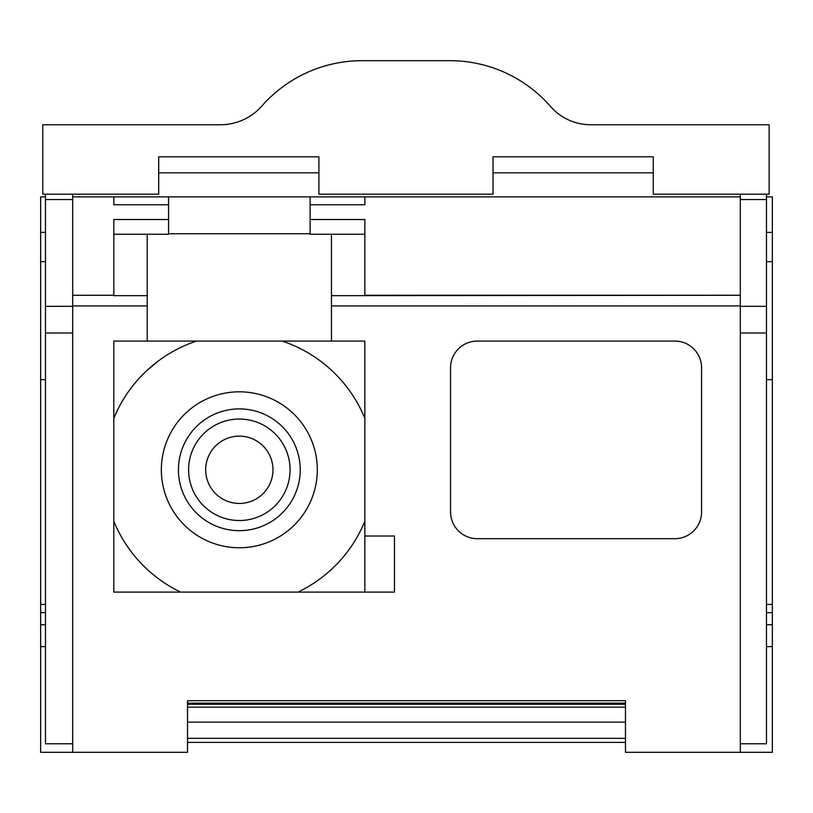 <?xml version="1.0" encoding="UTF-8"?>
<svg xmlns="http://www.w3.org/2000/svg" width="813" height="813" viewBox="0 0 813 813"><rect width="100%" height="100%" fill="white"/><g stroke="black" fill="none" stroke-linecap="round" stroke-linejoin="round"><path stroke-width="1.22" d="M740.308 752.32L625.471 752.32L625.471 700.674L187.529 700.674L187.529 752.32L72.692 752.32L72.692 305.932L147.204 305.932L147.204 341.074L113.82 341.074L113.82 592.098L394.488 592.098L394.488 536.021L364.844 536.021L364.844 341.074L331.46 341.074L331.46 305.932L740.308 305.932L740.308 752.32L772.35 752.32L772.35 196.868L766.476 196.868L766.476 199.541L740.308 199.541M477.272 538.684L674.881 538.684A26.707 26.707 0 0 0 701.578 511.987L701.578 367.781A26.707 26.707 0 0 0 674.881 341.074L477.272 341.074A26.707 26.707 0 0 0 450.565 367.781L450.565 511.987A26.707 26.707 0 0 0 477.272 538.684M740.308 305.932L740.308 295.251L364.844 295.251L364.844 219.52L310.099 219.52L310.099 196.868L72.692 196.868L72.692 194.195M310.099 204.774L364.844 204.774L364.844 196.868L740.308 196.868L740.308 194.195M331.46 234.256L331.46 295.678L740.308 295.282L740.308 196.868M242.111 503.318A33.648 33.648 90 0 0 272.975 469.792A33.648 33.648 90 0 0 242.111 436.256M272.975 469.792A33.648 33.648 90 0 0 239.327 436.144A33.648 33.648 90 0 0 205.679 469.792A33.648 33.648 90 0 0 239.327 503.44A33.648 33.648 90 0 0 272.975 469.792M290.068 469.792A50.741 50.741 90 0 0 239.327 419.051A50.741 50.741 90 0 0 188.596 469.792A50.741 50.741 90 0 0 239.327 520.523A50.741 50.741 90 0 0 290.068 469.792M300.221 469.792A60.884 60.884 90 0 0 239.327 408.898A60.884 60.884 90 0 0 178.443 469.792A60.884 60.884 90 0 0 239.327 530.676A60.884 60.884 90 0 0 300.221 469.792M232.894 392.079A77.977 77.977 90 0 0 161.35 469.792A77.977 77.977 90 0 0 239.327 547.769A77.977 77.977 90 0 0 317.304 469.792A77.977 77.977 90 0 0 239.327 391.815A77.977 77.977 90 0 0 161.35 469.792A77.977 77.977 90 0 0 232.894 547.505M625.471 742.391L187.529 742.391M187.529 703.133L625.471 703.133M114.491 522.881L113.82 521.265A135.659 135.659 90 0 0 180.638 592.098L179.531 591.559M298.015 592.098A135.659 135.659 90 0 0 364.844 521.265M364.844 536.021L364.844 592.098M157.946 361.257L145.984 371.348M117.59 409.935L113.82 418.309A135.659 135.659 90 0 1 196.482 341.074M364.844 418.309A135.659 135.659 90 0 0 282.172 341.074M331.46 341.074L147.204 341.074M45.457 194.195L45.457 743.773L72.692 743.773M45.457 306.359L72.692 306.318L45.457 306.308M364.844 234.256L310.099 234.256L310.099 219.52M331.46 295.678L331.46 305.932M168.565 233.727L310.099 233.727M147.204 305.932L147.204 234.256M113.82 234.256L168.565 234.256L168.565 219.52L113.82 219.52L113.82 295.678L147.204 295.678M72.692 305.932L72.692 196.868M45.457 232.386L40.65 232.386L40.65 752.32L72.692 752.32M766.476 199.541L766.476 306.318L740.308 306.318L766.476 306.308L766.476 743.773L740.308 743.773M364.844 196.868L310.099 196.868M168.565 204.774L113.82 204.774L113.82 196.868L168.565 196.868L168.565 219.52M40.65 232.386L40.65 196.868L45.457 196.868M766.476 194.195L766.476 196.868M653.245 156.818L653.245 194.195L769.149 194.195L769.149 124.765L590.736 124.765A53.699 53.699 0 0 1 550.472 106.452A133.312 133.312 0 0 0 449.833 60.68L362.1 60.68A133.525 133.525 0 0 0 262.264 105.548A55.304 55.304 0 0 1 221.197 124.765L42.784 124.765L42.784 194.195L158.687 194.195L158.687 156.818L318.909 156.818L318.909 194.195L493.024 194.195L493.024 156.818L653.245 156.818M653.245 172.834L493.024 172.834M686.365 124.765L590.736 124.765M221.197 124.765L125.568 124.765M318.909 172.834L158.687 172.834M187.529 704.261L625.471 704.261M187.529 707.147L625.471 707.147M187.529 722.137L625.471 722.137M187.529 738.326L625.471 738.326M45.457 333.005L72.692 333.005M45.457 199.541L72.692 199.541M113.82 295.282L72.692 295.282L113.82 295.251M45.457 261.664L40.65 261.664M45.457 379.661L40.65 379.661M45.457 604.415L40.65 604.415M45.457 612.646L40.65 612.646M45.457 624.719L40.65 624.719M45.457 646.599L40.65 646.599M766.476 261.664L772.35 261.664M766.476 232.386L772.35 232.386M766.476 379.661L772.35 379.661M766.476 604.415L772.35 604.415M766.476 612.646L772.35 612.646M766.476 624.719L772.35 624.719M766.476 646.599L772.35 646.599M766.476 333.005L740.308 333.005M113.82 196.868L168.565 196.868"/></g></svg>
